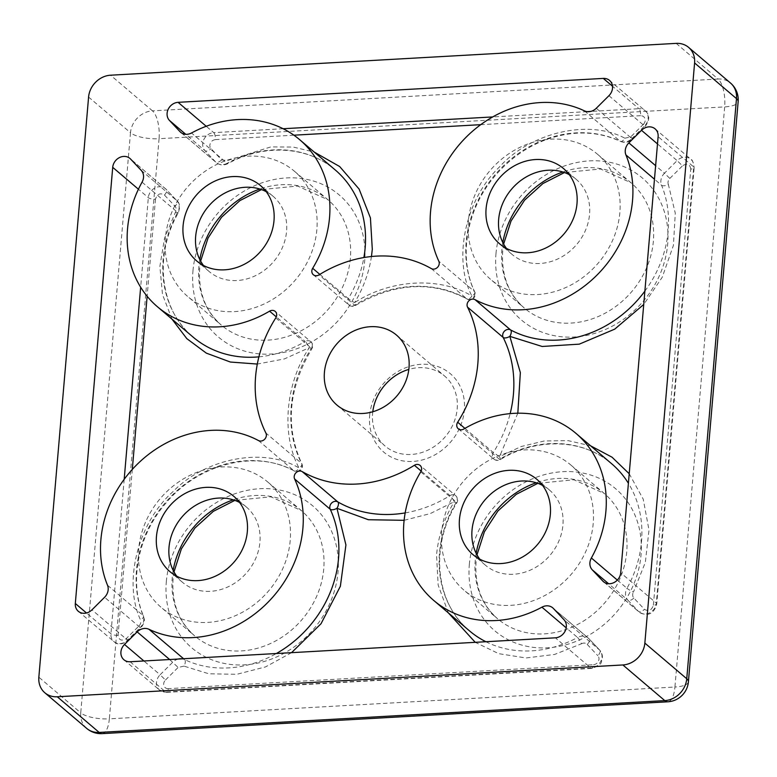 <?xml version="1.0" encoding="UTF-8"?>
<svg xmlns="http://www.w3.org/2000/svg" width="777" height="777" viewBox="0 0 777 777"><rect width="100%" height="100%" fill="white"/><g stroke="black" fill="none" stroke-linecap="round" stroke-linejoin="round"><path stroke-width="0.58" stroke-dasharray="3.88 2.91" d="M372.785 411.761A45.95 39.753 -49.6 0 0 372.61 413.461A45.95 39.753 -49.6 0 0 385.13 446.076A45.95 39.753 -49.6 0 0 429.584 449.31A45.95 39.753 -49.6 0 0 457.206 408.702A45.95 39.753 -49.6 0 0 444.677 376.087A45.95 39.753 -49.6 0 0 408.838 369.396M369.648 415.53A51.428 44.493 130.4 0 1 444.279 369.473A51.428 44.493 130.4 0 1 437.072 453.593A51.428 44.493 130.4 0 1 369.648 415.53M102.185 733.624A21.941 8.489 86.8 0 0 109.334 718.842A21.941 7.003 4.9 0 1 80.75 712.849L130.487 132.712A21.941 7.003 -175.1 0 0 159.071 138.714A21.941 8.489 86.8 0 0 159.081 129.866A21.941 8.489 86.8 0 0 152.467 110.858L718.065 79.031A21.941 8.489 -93.2 0 1 724.669 106.886A21.941 7.003 -175.1 0 0 738.15 101.632M88.588 97.057L130.487 132.712A21.941 18.978 130.4 0 1 152.467 110.858L110.557 75.204M676.165 43.376L718.065 79.031A21.941 18.978 130.4 0 1 730.506 83.042M371.455 256.527C368.978 272.678 363.364 288.053 354.594 302.642A5.488 0.505 31.2 0 1 348.29 298.601A5.488 4.749 -49.6 0 0 348.941 305.031A5.488 4.749 -49.6 0 0 354.662 305.186A5.488 0.952 58 0 0 355.4 305.507A5.488 0.952 58 0 0 354.594 302.642C390.355 279.176 439.821 276.389 471.901 296.037A5.488 2.719 -60.2 0 1 467.074 299.019A5.488 2.719 -60.2 0 1 466.87 298.873A5.488 4.749 -49.6 0 0 473.018 297.766A5.488 4.749 -49.6 0 0 474.446 291.501A5.488 2.554 -25 0 1 474.776 291.938A5.488 2.554 -25 0 1 471.901 296.037C452.602 259.44 465.229 199.728 499.125 167.308C530.516 132.352 588.82 118.842 624.834 138.199A5.488 2.681 -64.6 0 1 620.386 141.375A5.488 2.681 -64.6 0 1 620.095 141.181A109.703 94.911 -49.6 0 0 500.369 168.9A109.703 94.911 -49.6 0 0 474.446 291.501L438.82 261.198M181.42 132.867L215.656 161.995A10.975 9.489 -49.6 0 0 216.317 162.626C219.881 165.326 223.737 165.656 227.894 163.607C264.277 143.386 308.148 146.231 335.256 169.969A109.703 94.911 -49.6 0 0 227.127 163.296A5.488 1.117 61.5 0 0 227.894 163.607A5.488 1.117 61.5 0 0 227.37 160.567L270.891 146.892L293.279 147.067L314.209 152.059M485.916 641.734A109.703 94.911 -49.6 0 0 577.544 637.48A5.488 1.117 -118.5 0 1 581.487 643.774L554.603 654.438L526.029 657.964L498.756 653.671L475.252 642.326M448.368 612.898L438.141 585.003L436.557 555.001C438.247 536.344 444.153 518.57 454.273 501.699A5.488 0.505 -148.8 0 0 456.866 502.758A5.488 0.505 -148.8 0 0 456.381 502.165A5.488 4.749 -49.6 0 0 455.73 495.736A5.488 4.749 -49.6 0 0 450.009 495.59A5.488 0.952 -122 0 1 454.273 501.699L430.196 513.607L404.118 520.318M275.757 317.929L311.373 348.232A5.488 4.749 -49.6 0 0 310.8 341.686A5.488 4.749 -49.6 0 0 305.186 341.462A5.488 1.01 -120.7 0 1 309.333 347.649L311.373 348.232A120.678 104.409 -49.6 0 0 301.505 463.325A5.488 2.584 -26.6 0 1 301.826 463.733A5.488 2.584 -26.6 0 1 299.019 467.968C280.992 434.362 285.334 383.624 309.333 347.649L284.363 358.935L257.313 364.054M593.22 523.377A82.284 71.183 130.4 0 1 543.754 596.095A82.284 71.183 130.4 0 1 464.141 590.306A82.284 71.183 130.4 0 1 463.257 481.507A82.284 71.183 130.4 0 1 570.794 464.976A82.284 71.183 130.4 0 1 593.22 523.377M290.219 540.433A82.284 71.183 130.4 0 1 240.753 613.15A82.284 71.183 130.4 0 1 161.14 607.361A82.284 71.183 130.4 0 1 160.256 498.562A82.284 71.183 130.4 0 1 267.793 482.031A82.284 71.183 130.4 0 1 290.219 540.433M316.861 229.642A82.284 71.183 130.4 0 1 267.395 302.36A82.284 71.183 130.4 0 1 187.791 296.571A82.284 71.183 130.4 0 1 186.898 187.772A82.284 71.183 130.4 0 1 294.434 171.241A82.284 71.183 130.4 0 1 316.861 229.642M619.861 212.597A82.284 71.183 130.4 0 1 570.396 285.314A82.284 71.183 130.4 0 1 490.792 279.516A82.284 71.183 130.4 0 1 489.898 170.726A82.284 71.183 130.4 0 1 597.435 154.196A82.284 71.183 130.4 0 1 619.861 212.597M479.788 559.187A49.369 42.716 -49.6 0 0 485.47 565.238A49.369 42.716 -49.6 0 0 549.999 555.322A49.369 42.716 -49.6 0 0 549.465 490.044A49.369 42.716 -49.6 0 0 542.569 485.402M203.438 265.452A49.369 42.716 -49.6 0 0 209.12 271.503A49.369 42.716 -49.6 0 0 273.64 261.587A49.369 42.716 -49.6 0 0 273.106 196.309A49.369 42.716 -49.6 0 0 266.22 191.666M506.439 248.397A49.369 42.716 -49.6 0 0 512.121 254.458A49.369 42.716 -49.6 0 0 576.641 244.532A49.369 42.716 -49.6 0 0 576.107 179.254A49.369 42.716 -49.6 0 0 569.22 174.621M176.787 576.233A49.369 42.716 -49.6 0 0 182.469 582.294A49.369 42.716 -49.6 0 0 246.999 572.377A49.369 42.716 -49.6 0 0 246.464 507.099A49.369 42.716 -49.6 0 0 239.569 502.457M132.304 469.425L118.085 635.304C118.959 640.316 121.727 641.384 126.389 638.48L139.044 625.903L140.2 627.573A10.975 9.489 -49.6 0 0 143.123 615.53A5.488 2.516 -22.3 0 1 143.492 616.044A5.488 2.516 -22.3 0 1 140.501 619.871C122.883 582.235 137.947 522.766 172.97 491.676C205.614 457.915 264.083 446.921 299.019 467.968A5.488 2.7 -61.8 0 1 294.337 471.027A5.488 2.7 -61.8 0 1 294.094 470.862A5.488 4.749 -49.6 0 0 300.233 469.599A5.488 4.749 -49.6 0 0 301.505 463.325L265.889 433.022M688.412 681.759A21.941 7.003 4.9 0 1 674.931 687.023A21.941 8.489 -93.2 0 1 667.783 701.796M86.733 728.428A21.941 18.978 130.4 0 1 80.75 712.849L38.85 677.194M172.008 319.162L162.48 294.454L159.877 266.462L164.53 238.267L175.456 212.199A5.488 4.749 -49.6 0 0 175.019 206.284L164.413 195.008C160.198 192.609 157.226 193.988 155.478 199.155A5.488 1.748 4.9 0 1 148.329 197.659L138.432 189.229M517.822 413.209L499.524 456.691L493.298 452.535A5.488 4.749 -49.6 0 0 493.871 459.081A5.488 4.749 -49.6 0 0 499.485 459.304A5.488 1.01 59.3 0 0 500.233 459.625A5.488 1.01 59.3 0 0 499.524 456.691L521.124 446.542L544.318 440.967L568.123 440.637L590.559 445.794M629.215 473.747L643.22 499.164L649.009 530.04L645.347 562.354L633.41 592.142A5.488 0.622 29.1 0 1 626.99 588.306A10.975 9.489 -49.6 0 0 627.865 600.135L608.585 583.731M668.356 184.46A5.488 4.749 130.4 0 1 669.823 178.438L664.471 173.193A10.975 9.489 -49.6 0 0 661.548 185.237A5.488 2.516 157.7 0 0 668.356 184.46L675.281 213.18L673.416 245.396L662.237 277.234L643.725 304.487M291.55 652.67L265.501 666.919L236.82 674.29L208.858 673.795L184.023 666.132A5.488 2.681 115.4 0 0 184.576 659.586A109.703 94.911 -49.6 0 0 276.359 653.525M159.071 138.714L109.334 718.842L674.931 687.023L724.669 106.886L159.071 138.714M495.969 253.778A93.25 80.672 130.4 0 1 631.283 170.27A93.25 80.672 130.4 0 1 618.21 322.795A93.25 80.672 130.4 0 1 495.969 253.778M192.968 270.823A93.25 80.672 130.4 0 1 328.282 187.325A93.25 80.672 130.4 0 1 315.209 339.84A93.25 80.672 130.4 0 1 192.968 270.823M166.327 581.614A93.25 80.672 130.4 0 1 301.641 498.106A93.25 80.672 130.4 0 1 288.568 650.631A93.25 80.672 130.4 0 1 166.327 581.614M469.327 564.568A93.25 80.672 130.4 0 1 604.642 481.06A93.25 80.672 130.4 0 1 591.569 633.576A93.25 80.672 130.4 0 1 469.327 564.568M476.165 553.292A82.284 71.183 -49.6 0 0 475.242 560.431A82.284 71.183 -49.6 0 0 497.668 618.832A82.284 71.183 -49.6 0 0 577.282 624.621A82.284 71.183 -49.6 0 0 626.738 551.903A82.284 71.183 -49.6 0 0 604.312 493.502A82.284 71.183 -49.6 0 0 536.169 482.77M173.164 570.337A82.284 71.183 -49.6 0 0 172.241 577.476A82.284 71.183 -49.6 0 0 194.668 635.877A82.284 71.183 -49.6 0 0 274.281 641.676A82.284 71.183 -49.6 0 0 323.737 568.958A82.284 71.183 -49.6 0 0 301.311 510.557A82.284 71.183 -49.6 0 0 233.178 499.825M199.815 259.557A82.284 71.183 -49.6 0 0 198.883 266.696A82.284 71.183 -49.6 0 0 221.309 325.097A82.284 71.183 -49.6 0 0 300.922 330.885A82.284 71.183 -49.6 0 0 350.378 258.168A82.284 71.183 -49.6 0 0 327.952 199.767A82.284 71.183 -49.6 0 0 259.819 189.034M502.816 242.502A82.284 71.183 -49.6 0 0 501.884 249.64A82.284 71.183 -49.6 0 0 524.31 308.042A82.284 71.183 -49.6 0 0 603.923 313.84A82.284 71.183 -49.6 0 0 653.379 241.123A82.284 71.183 -49.6 0 0 630.953 182.721A82.284 71.183 -49.6 0 0 562.82 171.989M624.834 138.199L630.739 136.898L643.385 124.32L644.551 126A10.975 9.489 -49.6 0 0 645.124 110.703A10.975 9.489 -49.6 0 0 638.927 108.712L612.499 86.228M643.385 124.32A5.488 4.749 -49.6 0 0 645.182 120.571C645.133 117.463 643.599 115.831 640.578 115.676A5.488 2.127 86.8 0 0 638.927 108.712L590.753 111.422M319.833 274.388L348.29 298.601A109.703 94.911 -49.6 0 0 363.879 257.556M420.765 471.862L456.381 502.165A109.703 94.911 -49.6 0 0 469.415 630.807C435.518 603.311 429.526 546.328 456.866 502.758A5.488 5.488 0 0 0 455.73 495.736L420.114 465.433M175.456 212.199A5.488 0.622 -150.9 0 0 178.147 213.083A5.488 0.622 -150.9 0 0 177.68 212.471A10.975 9.489 -49.6 0 0 176.806 200.631A5.488 2.739 -43.3 0 1 176.923 200.748A5.488 2.739 -43.3 0 1 175.019 206.284M139.044 625.903A5.488 4.749 -49.6 0 0 140.501 619.871M604.244 582.284L638.471 611.412A10.975 9.489 -49.6 0 0 639.131 612.033C644.56 615.365 653.34 616.889 656.759 603.865A5.488 1.748 -175.1 0 1 653.389 605.176C651.641 610.343 648.659 611.732 644.454 609.323L633.847 598.057A5.488 4.749 130.4 0 1 633.41 592.142M633.847 598.057A5.488 2.739 -43.3 0 1 627.865 600.135L638.471 611.412A5.488 2.739 -43.3 0 0 644.454 609.323M168.288 688.665A5.488 4.749 130.4 0 1 163.898 685.722A5.488 4.749 130.4 0 1 165.472 680.021L160.12 674.776A10.975 9.489 -49.6 0 0 159.547 690.073A10.975 9.489 -49.6 0 0 165.744 692.054A5.488 2.127 86.8 0 0 166.531 692.356A5.488 2.127 86.8 0 0 168.288 688.665L593.502 664.733A5.488 2.127 -93.2 0 1 591.715 668.424A5.488 2.127 -93.2 0 1 590.967 668.133L555.351 637.82M180.701 132.323L216.317 162.626A10.975 9.489 -49.6 0 0 227.127 163.296L191.511 132.984M464.908 428.38L493.298 452.535A120.678 104.409 -49.6 0 0 510.149 413.626M617.336 580.089L626.99 588.306A109.703 94.911 -49.6 0 0 628.399 483.275M458.255 428.778L493.871 459.081A5.488 5.488 0 0 0 500.233 459.625C537.315 437.062 583.517 439.024 611.606 463.704A109.703 94.911 -49.6 0 0 499.485 459.304L463.869 429.001M644.871 291.132A109.703 94.911 -49.6 0 0 661.548 185.237L654.467 179.215M183.586 658.741L184.576 659.586A10.975 9.489 -49.6 0 0 182.012 658.828M258.479 440.549L294.094 470.862A109.703 94.911 -49.6 0 0 174.048 493.434A109.703 94.911 -49.6 0 0 143.123 615.53L107.508 585.227M258.906 356.847A109.703 94.911 -49.6 0 0 305.186 341.462L276.291 316.88M141.191 170.328L176.806 200.631L166.2 189.365A10.975 9.489 -49.6 0 0 165.54 188.733A10.975 9.489 -49.6 0 0 154.924 187.966A10.975 9.489 -49.6 0 0 148.329 197.659L140.656 287.189M142.065 182.158L177.68 212.471A109.703 94.911 -49.6 0 0 193.055 337.072C160.305 310.392 153.409 256.128 178.156 213.083C180.293 207.148 179.875 203.04 176.913 200.738L166.307 189.471A5.488 2.739 136.7 0 0 166.2 189.365L130.585 159.052M124.184 479.331L110.936 633.799A10.975 9.489 -49.6 0 0 113.928 641.588A10.975 9.489 -49.6 0 0 127.554 640.161L140.2 627.573L104.584 597.27M431.254 268.56L466.87 298.873A120.678 104.409 -49.6 0 0 354.662 305.186L319.046 274.873M283.129 128.729L213.704 132.644L206.226 126.272M293.881 135.188L215.355 139.607A5.488 2.127 86.8 0 0 213.704 132.644A10.975 9.489 -49.6 0 0 203.827 139.559A10.975 9.489 -49.6 0 0 205.05 150.728L185.771 134.324M178.302 659.042A10.975 9.489 -49.6 0 0 172.776 662.198L160.12 674.776L143.9 660.974M130.128 661.751L165.744 692.054L590.967 668.133A10.975 9.489 -49.6 0 0 600.844 661.208A10.975 9.489 -49.6 0 0 599.621 650.048L564.005 619.735M405.176 512.907A120.678 104.409 -49.6 0 0 450.009 495.59L421.173 471.056M118.085 635.304A5.488 1.748 4.9 0 1 110.936 633.799L86.48 612.985M126.389 638.48L127.554 640.161L91.939 609.848M584.479 110.878L620.095 141.181A10.975 9.489 -49.6 0 0 631.895 138.578L596.28 108.265M608.935 95.688L644.551 126L631.895 138.578L632.507 139.005C628.836 142.346 624.795 143.133 620.386 141.375C597.834 131.031 573.494 130.303 547.377 139.19C527.272 146.465 509.945 158.566 495.386 175.505C466.365 208.858 458.003 257.401 474.776 291.938A5.488 5.488 0 0 1 467.074 299.019C431.915 280.546 394.687 282.711 355.4 305.507A5.488 5.488 0 0 1 348.941 305.031L313.325 274.728M587.033 111.635L492.696 116.939M603.515 581.73L639.131 612.033A10.975 9.489 -49.6 0 0 649.747 612.81A10.975 9.489 -49.6 0 0 656.342 603.117L620.726 572.804M653.389 605.176L690.772 169.036A5.488 1.748 -175.1 0 0 694.143 167.725L656.759 603.865A5.488 1.748 -175.1 0 0 656.342 603.117L693.735 166.968L658.119 136.665M655.128 128.875L690.743 159.178C692.229 159.402 693.366 162.247 694.143 167.725A5.488 1.748 -175.1 0 0 693.735 166.968A10.975 9.489 -49.6 0 0 690.743 159.178A10.975 9.489 -49.6 0 0 677.117 160.616L657.488 143.92M593.502 664.733C596.581 664.238 598.416 662.412 598.999 659.275A5.488 4.749 -49.6 0 0 597.834 655.691A5.488 2.739 136.7 0 0 599.747 650.164A5.488 2.739 136.7 0 0 599.621 650.048L589.015 638.772A10.975 9.489 -49.6 0 0 588.354 638.14A10.975 9.489 -49.6 0 0 577.544 637.48L566.21 627.835M164.413 195.008A5.488 2.739 136.7 0 0 166.317 189.481L129.924 158.43M155.478 199.155L147.144 296.28M640.578 115.676L480.73 124.67M690.772 169.036C689.898 164.015 687.13 162.956 682.468 165.86L677.117 160.616L664.471 173.193L655.623 165.676M184.023 666.132L178.127 667.443L169.639 659.527M581.487 643.774A5.488 4.749 130.4 0 1 587.227 644.415A5.488 2.739 136.7 0 0 589.131 638.879A5.488 2.739 136.7 0 0 589.015 638.772L553.399 608.469M215.355 139.607C212.276 140.093 210.45 141.919 209.868 145.066A5.488 4.749 -49.6 0 0 211.033 148.65L221.63 159.916L227.37 160.567M630.739 136.898L632.507 139.005L645.163 126.428C649.912 119.92 649.902 114.685 645.143 110.722L609.527 80.41M221.63 159.916A5.488 2.739 136.7 0 1 215.656 161.995L205.05 150.728A5.488 2.739 136.7 0 0 211.033 148.65M669.823 178.438L682.468 165.86M165.472 680.021L178.127 667.443M587.227 644.415L597.834 655.691M336.946 405.07L385.13 446.076M396.493 335.091L444.677 376.087M476.991 554.856L476.068 561.936C474.582 585.848 481.779 604.817 497.668 618.832L464.141 590.306M570.794 464.976L604.312 493.502L573.921 479.778L537.849 483.333M173.99 571.901L173.067 578.982C171.581 602.903 178.778 621.872 194.668 635.877L161.14 607.361M267.793 482.031L301.311 510.557L270.92 496.824L234.848 500.378M200.631 261.111L199.708 268.201C198.222 292.113 205.419 311.082 221.309 325.097L187.791 296.571M294.434 171.241L327.952 199.767L297.562 186.033L261.49 189.598M503.632 244.065L502.709 251.146C501.223 275.068 508.42 294.027 524.31 308.042L490.792 279.516M597.435 154.196L630.953 182.721L600.563 168.988L564.49 172.543M78.312 611.285L113.928 641.588C117.434 645.104 122.183 644.764 128.166 640.588L140.812 628.001C146.348 620.318 143.891 619.395 143.483 616.006C128.827 581.701 137.879 535.246 165.957 503.078C198.815 463.325 256.177 449.388 294.337 471.027A5.488 5.488 0 0 0 301.826 463.733C284.984 426.826 288.335 388.519 311.868 348.805A5.488 5.488 0 0 0 310.8 341.686L275.175 311.383M123.912 659.741L159.528 690.054L166.501 692.356L591.715 668.424C598.348 666.142 601.602 663.82 601.485 661.45C603.117 657.187 602.534 653.428 599.727 650.145L588.354 638.14L552.738 607.837M549.465 490.044L536.888 479.351M485.47 565.238L472.902 554.545M273.106 196.309L260.538 185.616M209.12 271.503L196.542 260.81M576.107 179.254L563.539 168.56M512.121 254.458L499.543 243.755M246.464 507.099L233.887 496.396M182.469 582.294L169.901 571.59"/><path stroke-width="1.17" d="M408.838 369.396A45.95 39.753 -49.6 0 0 372.785 411.761M409.013 367.696A45.95 39.753 130.4 0 1 381.4 408.304A45.95 39.753 130.4 0 1 336.946 405.07A45.95 39.753 130.4 0 1 336.441 344.318A45.95 39.753 130.4 0 1 396.493 335.091A45.95 39.753 130.4 0 1 409.013 367.696M738.15 101.632A21.941 21.941 0 0 0 730.506 83.042A21.941 18.978 130.4 0 1 736.489 98.621L686.751 678.748A21.941 7.003 4.9 0 1 688.412 681.759L738.15 101.632A21.941 7.003 -175.1 0 0 736.489 98.621L694.589 62.956A21.941 18.978 -49.6 0 0 688.607 47.387A21.941 18.978 -49.6 0 0 676.165 43.376L110.557 75.204A21.941 18.978 -49.6 0 0 88.588 97.057L38.85 677.194A21.941 18.978 -49.6 0 0 44.833 692.773A21.941 18.978 -49.6 0 0 57.275 696.775L622.872 664.957A21.941 18.978 -49.6 0 0 644.852 643.094L694.589 62.956M314.209 152.059L339.656 166.531L359.11 189.073L370.425 217.939L372.3 249.33L371.455 256.527M475.252 642.326L448.368 612.898M474.961 299.601A109.703 94.911 -49.6 0 0 594.997 277.03A109.703 94.911 -49.6 0 0 625.922 154.934A10.975 9.489 130.4 0 1 628.855 142.89L641.501 130.303A10.975 9.489 130.4 0 1 655.128 128.875A10.975 9.489 130.4 0 1 658.119 136.665L620.726 572.804A10.975 9.489 130.4 0 1 614.131 582.497A10.975 9.489 130.4 0 1 603.515 581.73A10.975 9.489 130.4 0 1 602.855 581.099L592.249 569.832A10.975 9.489 130.4 0 1 591.375 557.993A109.703 94.911 -49.6 0 0 575.99 433.391A109.703 94.911 -49.6 0 0 463.869 429.001A5.488 4.749 130.4 0 1 458.255 428.778A5.488 4.749 130.4 0 1 457.682 422.232A120.678 104.409 -49.6 0 0 467.54 307.138A5.488 4.749 130.4 0 1 468.822 300.864A5.488 4.749 130.4 0 1 474.961 299.601L510.576 329.914A5.488 4.749 -49.6 0 0 504.438 331.167A5.488 4.749 -49.6 0 0 503.166 337.441A5.488 2.584 153.4 0 0 509.838 336.363A5.488 2.7 118.2 0 0 510.877 334.1A5.488 2.7 118.2 0 0 510.576 329.914A109.703 94.911 -49.6 0 0 644.871 291.132M302.185 471.59A120.678 104.409 -49.6 0 0 414.394 465.277A5.488 4.749 130.4 0 1 420.114 465.433A5.488 4.749 130.4 0 1 420.765 471.862A109.703 94.911 -49.6 0 0 433.799 600.495A109.703 94.911 -49.6 0 0 541.928 607.167A10.975 9.489 130.4 0 1 552.738 607.837A10.975 9.489 130.4 0 1 553.399 608.469L564.005 619.735A10.975 9.489 130.4 0 1 565.229 630.905A10.975 9.489 130.4 0 1 555.351 637.82L130.128 661.751A10.975 9.489 130.4 0 1 123.912 659.741A10.975 9.489 130.4 0 1 124.505 644.463L137.15 631.886A10.975 9.489 130.4 0 1 148.961 629.283A109.703 94.911 -49.6 0 0 268.677 601.563A109.703 94.911 -49.6 0 0 294.609 478.962A5.488 4.749 130.4 0 1 296.037 472.698A5.488 4.749 130.4 0 1 302.185 471.59L337.801 501.903A5.488 4.749 -49.6 0 0 331.653 503.001A5.488 4.749 -49.6 0 0 330.225 509.265A5.488 2.554 155 0 0 336.956 508.294A5.488 2.719 119.8 0 0 338.053 506.031A5.488 2.719 119.8 0 0 337.801 501.903A120.678 104.409 -49.6 0 0 405.176 512.907M459.45 519.502A49.369 42.716 130.4 0 1 489.121 475.874A49.369 42.716 130.4 0 1 536.888 479.351A49.369 42.716 130.4 0 1 537.422 544.628A49.369 42.716 130.4 0 1 472.902 554.545A49.369 42.716 130.4 0 1 459.45 519.502M542.569 485.402A49.369 42.716 -49.6 0 0 472.018 530.205A49.369 42.716 -49.6 0 0 479.788 559.187M183.09 225.767A49.369 42.716 130.4 0 1 212.772 182.139A49.369 42.716 130.4 0 1 260.538 185.616A49.369 42.716 130.4 0 1 261.072 250.893A49.369 42.716 130.4 0 1 196.542 260.81A49.369 42.716 130.4 0 1 183.09 225.767M266.22 191.666A49.369 42.716 -49.6 0 0 195.658 236.461A49.369 42.716 -49.6 0 0 203.438 265.452M486.091 208.722A49.369 42.716 130.4 0 1 515.763 165.083A49.369 42.716 130.4 0 1 563.539 168.56A49.369 42.716 130.4 0 1 564.073 233.838A49.369 42.716 130.4 0 1 499.543 243.755A49.369 42.716 130.4 0 1 486.091 208.722M569.22 174.621A49.369 42.716 -49.6 0 0 498.659 219.415A49.369 42.716 -49.6 0 0 506.439 248.397M156.449 536.557A49.369 42.716 130.4 0 1 186.121 492.919A49.369 42.716 130.4 0 1 233.887 496.396A49.369 42.716 130.4 0 1 234.421 561.674A49.369 42.716 130.4 0 1 169.901 571.59A49.369 42.716 130.4 0 1 156.449 536.557M239.569 502.457A49.369 42.716 -49.6 0 0 169.017 547.251A49.369 42.716 -49.6 0 0 176.787 576.233M312.675 268.298A109.703 94.911 -49.6 0 0 299.64 139.656A109.703 94.911 -49.6 0 0 191.511 132.984A10.975 9.489 130.4 0 1 180.701 132.323A10.975 9.489 130.4 0 1 180.041 131.692L169.435 120.416A10.975 9.489 130.4 0 1 168.211 109.256A10.975 9.489 130.4 0 1 178.088 102.331L603.302 78.409A10.975 9.489 130.4 0 1 609.527 80.41A10.975 9.489 130.4 0 1 608.935 95.688L596.28 108.265A10.975 9.489 130.4 0 1 584.479 110.878A109.703 94.911 -49.6 0 0 464.753 138.597A109.703 94.911 -49.6 0 0 438.82 261.198A5.488 4.749 130.4 0 1 437.393 267.463A5.488 4.749 130.4 0 1 431.254 268.56A120.678 104.409 -49.6 0 0 319.046 274.873A5.488 4.749 130.4 0 1 313.325 274.728A5.488 4.749 130.4 0 1 312.675 268.298L319.833 274.388M265.889 433.022A5.488 4.749 130.4 0 1 264.617 439.296A5.488 4.749 130.4 0 1 258.479 440.549A109.703 94.911 -49.6 0 0 138.432 463.121A109.703 94.911 -49.6 0 0 107.508 585.227A10.975 9.489 130.4 0 1 104.584 597.27L91.939 609.848A10.975 9.489 130.4 0 1 78.312 611.285A10.975 9.489 130.4 0 1 75.32 603.496L112.714 167.346A10.975 9.489 130.4 0 1 119.308 157.653A10.975 9.489 130.4 0 1 129.924 158.43A10.975 9.489 130.4 0 1 130.585 159.052L141.191 170.328A10.975 9.489 130.4 0 1 142.065 182.158A109.703 94.911 -49.6 0 0 157.44 306.76A109.703 94.911 -49.6 0 0 269.57 311.159A5.488 4.749 130.4 0 1 275.175 311.383A5.488 4.749 130.4 0 1 275.757 317.929A120.678 104.409 -49.6 0 0 265.889 433.022M57.275 696.775L99.174 732.429A21.941 8.489 86.8 0 0 102.185 733.624L667.783 701.796A21.941 8.489 -93.2 0 1 664.782 700.611L99.174 732.429A21.941 18.978 130.4 0 1 86.733 728.428A21.941 21.941 0 0 0 102.185 733.624M644.852 643.094L686.751 678.748A21.941 18.978 130.4 0 1 664.782 700.611L622.872 664.957M257.313 364.054L230.4 362.043L206.332 353.137L186.81 338.636L172.008 319.162M643.725 304.487L614.724 329.147L579.273 344.153L542.152 346.474L509.838 336.363L520.347 372.61L517.822 413.209M590.559 445.794L612.023 457.187L629.215 473.747M404.118 520.318L368.356 519.726L336.956 508.294L345.92 544.939L340.375 586.246L321.037 623.717L291.55 652.67M536.169 482.77A82.284 71.183 -49.6 0 0 476.165 553.292M233.178 499.825A82.284 71.183 -49.6 0 0 173.164 570.337M259.819 189.034A82.284 71.183 -49.6 0 0 199.815 259.557M562.82 171.989A82.284 71.183 -49.6 0 0 502.816 242.502M363.879 257.556A109.703 94.911 -49.6 0 0 335.256 169.969L299.64 139.656M433.799 600.495L469.415 630.807A109.703 94.911 -49.6 0 0 485.916 641.734M510.149 413.626A120.678 104.409 -49.6 0 0 503.166 337.441L467.54 307.138M457.682 422.232L464.908 428.38M628.399 483.275A109.703 94.911 -49.6 0 0 611.606 463.704L575.99 433.391M591.375 557.993L617.336 580.089M654.467 179.215L625.922 154.934M276.359 653.525A109.703 94.911 -49.6 0 0 330.225 509.265L294.609 478.962M148.961 629.283L183.586 658.741M276.291 316.88L269.57 311.159M206.226 126.272L178.088 102.331M185.771 134.324L169.435 120.416M143.9 660.974L124.505 644.463M421.173 471.056L414.394 465.277M157.44 306.76L193.055 337.072A109.703 94.911 -49.6 0 0 258.906 356.847M138.432 189.229L112.714 167.346M140.656 287.189L124.184 479.331M86.48 612.985L75.32 603.496M612.499 86.228L603.302 78.409M590.753 111.422L587.033 111.635M492.696 116.939L283.129 128.729M602.855 581.099L604.244 582.284M657.488 143.92L641.501 130.303M566.21 627.835L541.928 607.167M147.144 296.28L132.304 469.425M480.73 124.67L293.881 135.188M180.041 131.692L181.42 132.867M608.585 583.731L592.249 569.832M655.623 165.676L628.855 142.89M169.639 659.527L137.15 631.886M182.012 658.828A10.975 9.489 -49.6 0 0 178.302 659.042M537.849 483.333L516.307 494.308L497.902 510.994L484.382 531.837L476.991 554.856M234.848 500.378L213.306 511.363L194.901 528.049L181.381 548.883L173.99 571.901M261.49 189.598L239.947 200.573L221.542 217.259L208.022 238.092L200.631 261.111M564.49 172.543L542.948 183.527L524.543 200.204L511.023 221.047L503.632 244.065M667.783 701.796A21.941 21.941 0 0 0 688.412 681.759M86.733 728.428L44.833 692.773M730.506 83.042L688.607 47.387"/></g></svg>
